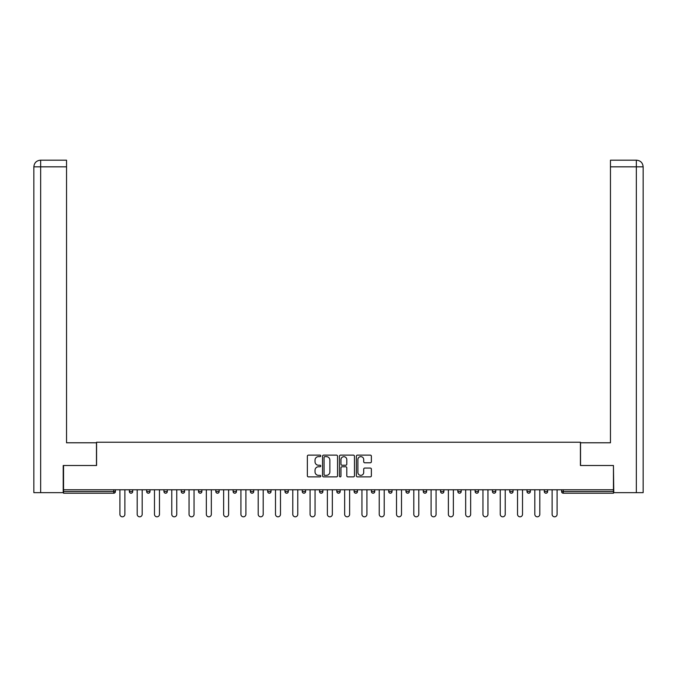 <?xml version="1.0" encoding="UTF-8"?>
<svg xmlns="http://www.w3.org/2000/svg" width="677" height="677" viewBox="0 0 677 677"><rect width="100%" height="100%" fill="white"/><g stroke="black" fill="none" stroke-linecap="round" stroke-linejoin="round"><path stroke-width="1.02" d="M320.771 455.883A0.762 0.762 0 0 0 320.009 455.122L308.45 455.122A1.092 1.092 0 0 0 307.358 456.213L307.358 475.787A1.092 1.092 0 0 0 308.45 476.879L320.009 476.879A0.762 0.762 0 0 0 320.771 476.117A0.762 0.762 0 0 0 320.009 475.356L318.512 475.356A3.478 3.478 0 0 1 315.033 471.877L315.033 470.244A3.478 3.478 0 0 1 318.512 466.766L320.009 466.766A0.762 0.762 0 0 0 320.771 466.004A0.762 0.762 0 0 0 320.009 465.243L318.512 465.243A3.478 3.478 0 0 1 315.033 461.756L315.033 460.123A3.478 3.478 0 0 1 318.512 456.645L320.009 456.645A0.762 0.762 0 0 0 320.771 455.883M370.294 462.789A1.092 1.092 0 0 0 371.377 461.706L371.377 456.213A1.092 1.092 0 0 0 370.294 455.122L357.456 455.122A1.092 1.092 0 0 0 356.364 456.213L356.364 475.787A1.092 1.092 0 0 0 357.456 476.879L370.294 476.879A1.092 1.092 0 0 0 371.377 475.787L371.377 469.153A1.092 1.092 0 0 0 370.294 468.069L364.801 468.069A1.092 1.092 0 0 0 363.71 469.153L363.71 472.444A2.911 2.911 0 0 1 360.799 475.356A2.911 2.911 0 0 1 357.888 472.444L357.888 459.556A2.911 2.911 0 0 1 360.799 456.645A2.911 2.911 0 0 1 363.71 459.556L363.71 461.706A1.092 1.092 0 0 0 364.801 462.789L370.294 462.789M66.541 160.187L40.51 160.187L66.541 160.187L66.541 166.838L40.662 166.838L40.662 492.653L63.215 492.653L63.215 465.505L96.574 465.505L96.574 442.233L580.426 442.233L580.426 465.505L613.447 465.505L613.447 489.776L63.553 489.776L63.553 491.544L113.753 491.544L113.753 489.776M63.553 465.505L63.553 489.776M337.552 456.213A1.092 1.092 0 0 0 336.461 455.122L323.623 455.122A1.092 1.092 0 0 0 322.54 456.213L322.54 475.787A1.092 1.092 0 0 0 323.623 476.879L336.461 476.879A1.092 1.092 0 0 0 337.552 475.787L337.552 456.213M340.539 455.122L353.377 455.122A1.092 1.092 0 0 1 354.46 456.213L354.46 475.787A1.092 1.092 0 0 1 353.377 476.879L347.885 476.879A1.092 1.092 0 0 1 346.793 475.787L346.793 467.849A1.092 1.092 0 0 0 345.71 466.766L342.063 466.766A1.092 1.092 0 0 0 340.971 467.849L340.971 476.117A0.762 0.762 0 0 1 340.209 476.879A0.762 0.762 0 0 1 339.448 476.117L339.448 456.213A1.092 1.092 0 0 1 340.539 455.122M113.753 493.211A1.659 1.659 0 0 0 115.412 491.544L113.753 491.544L113.753 493.211A1.659 1.659 0 0 0 115.412 491.544L115.412 489.776L115.412 491.544A1.659 1.659 0 0 1 113.753 493.211L63.553 493.211L63.553 491.544M613.447 489.776L613.447 493.211L563.247 493.211A1.659 1.659 0 0 1 561.588 491.544L561.588 489.776M129.375 489.776L129.375 491.544L129.375 489.776M131.042 493.211A1.659 1.659 0 0 1 129.375 491.544A1.659 1.659 0 0 0 131.042 493.211A1.659 1.659 0 0 0 132.7 491.544L132.7 489.776L132.7 491.544A1.659 1.659 0 0 1 131.042 493.211A1.659 1.659 0 0 1 129.375 491.544L132.7 491.544A1.659 1.659 0 0 1 131.042 493.211M146.664 489.776L146.664 491.544L146.664 489.776M149.989 489.776L149.989 491.544L149.989 489.776M163.952 489.776L163.952 491.544L163.952 489.776M167.278 489.776L167.278 491.544L167.278 489.776M181.241 489.776L181.241 491.544L181.241 489.776M184.567 489.776L184.567 491.544L184.567 489.776M198.53 489.776L198.53 491.544L198.53 489.776M201.856 489.776L201.856 491.544L201.856 489.776M219.145 489.776L219.145 491.544L215.819 491.544A1.659 1.659 0 0 0 217.486 493.211A1.659 1.659 0 0 1 215.819 491.544L215.819 489.776M233.108 489.776L233.108 491.544L233.108 489.776M236.434 489.776L236.434 491.544L236.434 489.776M250.397 489.776L250.397 491.544L250.397 489.776M253.723 489.776L253.723 491.544A1.659 1.659 0 0 1 252.056 493.211A1.659 1.659 0 0 1 250.397 491.544L253.723 491.544A1.659 1.659 0 0 1 252.056 493.211M267.686 489.776L267.686 491.544L267.686 489.776M271.012 489.776L271.012 491.544L271.012 489.776M284.975 489.776L284.975 491.544L284.975 489.776M288.3 489.776L288.3 491.544L288.3 489.776M302.264 489.776L302.264 491.544L302.264 489.776M305.589 489.776L305.589 491.544L305.589 489.776M319.552 489.776L319.552 491.544L319.552 489.776M322.878 489.776L322.878 491.544L322.878 489.776M336.841 489.776L336.841 491.544L336.841 489.776M340.159 489.776L340.159 491.544L340.159 489.776M357.448 489.776L357.448 491.544A1.659 1.659 0 0 1 355.789 493.211A1.659 1.659 0 0 1 354.122 491.544L354.122 489.776M374.736 489.776L374.736 491.544A1.659 1.659 0 0 1 373.078 493.211A1.659 1.659 0 0 1 371.411 491.544L371.411 489.776M392.025 489.776L392.025 491.544A1.659 1.659 0 0 1 390.367 493.211A1.659 1.659 0 0 1 388.7 491.544L388.7 489.776M409.314 489.776L409.314 491.544A1.659 1.659 0 0 1 407.656 493.211A1.659 1.659 0 0 1 405.988 491.544L405.988 489.776M424.944 493.211A1.659 1.659 0 0 0 426.603 491.544L426.603 489.776L426.603 491.544A1.659 1.659 0 0 1 424.944 493.211A1.659 1.659 0 0 1 423.277 491.544L423.277 489.776M443.892 489.776L443.892 491.544A1.659 1.659 0 0 1 442.233 493.211A1.659 1.659 0 0 1 440.566 491.544L440.566 489.776M457.855 489.776L457.855 491.544L457.855 489.776M461.181 489.776L461.181 491.544A1.659 1.659 0 0 1 459.514 493.211A1.659 1.659 0 0 1 457.855 491.544L461.181 491.544A1.659 1.659 0 0 1 459.514 493.211M476.803 493.211A1.659 1.659 0 0 0 478.47 491.544L478.47 489.776L478.47 491.544A1.659 1.659 0 0 1 476.803 493.211A1.659 1.659 0 0 1 475.144 491.544L475.144 489.776M492.433 489.776L492.433 491.544L492.433 489.776M495.759 489.776L495.759 491.544A1.659 1.659 0 0 1 494.092 493.211A1.659 1.659 0 0 1 492.433 491.544L495.759 491.544A1.659 1.659 0 0 1 494.092 493.211A1.659 1.659 0 0 0 495.759 491.544M509.722 491.544A1.659 1.659 0 0 0 511.38 493.211A1.659 1.659 0 0 0 513.048 491.544L513.048 489.776L513.048 491.544L509.722 491.544A1.659 1.659 0 0 0 511.38 493.211A1.659 1.659 0 0 1 509.722 491.544L509.722 489.776M527.011 489.776L527.011 491.544L527.011 489.776M530.336 489.776L530.336 491.544L530.336 489.776M547.625 489.776L547.625 491.544A1.659 1.659 0 0 1 545.958 493.211A1.659 1.659 0 0 1 544.3 491.544L544.3 489.776M148.331 493.211A1.659 1.659 0 0 1 146.664 491.544A1.659 1.659 0 0 0 148.331 493.211A1.659 1.659 0 0 0 149.989 491.544A1.659 1.659 0 0 1 148.331 493.211A1.659 1.659 0 0 1 146.664 491.544L149.989 491.544A1.659 1.659 0 0 1 148.331 493.211M165.62 493.211A1.659 1.659 0 0 1 163.952 491.544A1.659 1.659 0 0 0 165.62 493.211A1.659 1.659 0 0 0 167.278 491.544A1.659 1.659 0 0 1 165.62 493.211A1.659 1.659 0 0 1 163.952 491.544L167.278 491.544A1.659 1.659 0 0 1 165.62 493.211M182.908 493.211A1.659 1.659 0 0 1 181.241 491.544A1.659 1.659 0 0 0 182.908 493.211A1.659 1.659 0 0 0 184.567 491.544A1.659 1.659 0 0 1 182.908 493.211A1.659 1.659 0 0 1 181.241 491.544L184.567 491.544A1.659 1.659 0 0 1 182.908 493.211M200.197 493.211A1.659 1.659 0 0 1 198.53 491.544A1.659 1.659 0 0 0 200.197 493.211A1.659 1.659 0 0 0 201.856 491.544A1.659 1.659 0 0 1 200.197 493.211A1.659 1.659 0 0 1 198.53 491.544L201.856 491.544A1.659 1.659 0 0 1 200.197 493.211M217.486 493.211A1.659 1.659 0 0 0 219.145 491.544A1.659 1.659 0 0 1 217.486 493.211A1.659 1.659 0 0 1 215.819 491.544M234.767 493.211A1.659 1.659 0 0 1 233.108 491.544L236.434 491.544A1.659 1.659 0 0 1 234.767 493.211A1.659 1.659 0 0 0 236.434 491.544A1.659 1.659 0 0 1 234.767 493.211M269.344 493.211A1.659 1.659 0 0 1 267.686 491.544L271.012 491.544A1.659 1.659 0 0 1 269.344 493.211A1.659 1.659 0 0 0 271.012 491.544M286.633 493.211A1.659 1.659 0 0 1 284.975 491.544A1.659 1.659 0 0 0 286.633 493.211A1.659 1.659 0 0 0 288.3 491.544A1.659 1.659 0 0 1 286.633 493.211A1.659 1.659 0 0 1 284.975 491.544L288.3 491.544M303.922 493.211A1.659 1.659 0 0 1 302.264 491.544L305.589 491.544A1.659 1.659 0 0 1 303.922 493.211A1.659 1.659 0 0 0 305.589 491.544M321.211 493.211A1.659 1.659 0 0 1 319.552 491.544L322.878 491.544A1.659 1.659 0 0 1 321.211 493.211A1.659 1.659 0 0 0 322.878 491.544M338.5 493.211A1.659 1.659 0 0 1 336.841 491.544A1.659 1.659 0 0 0 338.5 493.211A1.659 1.659 0 0 0 340.159 491.544A1.659 1.659 0 0 1 338.5 493.211A1.659 1.659 0 0 1 336.841 491.544L340.159 491.544M528.669 493.211A1.659 1.659 0 0 1 527.011 491.544L530.336 491.544A1.659 1.659 0 0 1 528.669 493.211A1.659 1.659 0 0 0 530.336 491.544A1.659 1.659 0 0 1 528.669 493.211M324.825 456.645A0.762 0.762 0 0 0 324.063 457.407L324.063 474.594A0.762 0.762 0 0 0 324.825 475.356L326.399 475.356A3.478 3.478 0 0 0 329.877 471.877L329.877 460.123A3.478 3.478 0 0 0 326.399 456.645L324.825 456.645M346.793 459.607A2.911 2.911 0 0 0 343.882 456.704A2.911 2.911 0 0 0 340.971 459.607L340.971 464.151A1.092 1.092 0 0 0 342.063 465.243L345.71 465.243A1.092 1.092 0 0 0 346.793 464.151L346.793 459.607M119.905 514.317L119.905 489.776L119.905 514.317A2.496 2.496 0 0 0 122.393 516.813A2.496 2.496 0 0 0 124.89 514.317L124.89 489.776M96.464 465.505L96.464 442.783L66.541 442.783L66.541 166.838M40.662 492.653L33.85 492.653L33.85 426.163L33.85 492.653M40.662 160.187L42.16 160.187L40.662 160.187L40.662 166.838L33.85 166.838L33.85 426.163L33.85 166.838C34.248 162.802 36.465 160.584 40.493 160.187C36.456 160.584 34.239 162.802 33.85 166.838L33.85 426.163L33.85 166.838M580.536 465.505L580.536 442.783L610.459 442.783L610.459 160.187L636.49 160.187L610.459 160.187M643.15 426.163L643.15 166.838L643.15 492.653L613.785 492.653L613.447 465.505M636.338 160.187L634.84 160.187L636.338 160.187L636.338 166.838L610.459 166.838M636.338 492.653L636.338 166.838L643.15 166.838C642.752 162.802 640.535 160.584 636.507 160.187M137.194 514.317L137.194 489.776L137.194 514.317A2.496 2.496 0 0 0 139.682 516.813A2.496 2.496 0 0 0 142.178 514.317L142.178 489.776M154.483 514.317L154.483 489.776L154.483 514.317A2.496 2.496 0 0 0 156.971 516.813A2.496 2.496 0 0 0 159.467 514.317L159.467 489.776M171.772 514.317L171.772 489.776L171.772 514.317A2.496 2.496 0 0 0 174.26 516.813A2.496 2.496 0 0 0 176.756 514.317L176.756 489.776M189.052 514.317L189.052 489.776L189.052 514.317A2.496 2.496 0 0 0 191.549 516.813A2.496 2.496 0 0 0 194.045 514.317L194.045 489.776M206.341 514.317L206.341 489.776L206.341 514.317A2.496 2.496 0 0 0 208.838 516.813A2.496 2.496 0 0 0 211.334 514.317L211.334 489.776M223.63 514.317L223.63 489.776L223.63 514.317A2.496 2.496 0 0 0 226.126 516.813A2.496 2.496 0 0 0 228.623 514.317L228.623 489.776M240.919 514.317L240.919 489.776L240.919 514.317A2.496 2.496 0 0 0 243.415 516.813A2.496 2.496 0 0 0 245.912 514.317L245.912 489.776M258.208 514.317L258.208 489.776L258.208 514.317A2.496 2.496 0 0 0 260.704 516.813A2.496 2.496 0 0 0 263.192 514.317L263.192 489.776M275.497 514.317L275.497 489.776L275.497 514.317A2.496 2.496 0 0 0 277.993 516.813A2.496 2.496 0 0 0 280.481 514.317L280.481 489.776M292.786 514.317L292.786 489.776L292.786 514.317A2.496 2.496 0 0 0 295.282 516.813A2.496 2.496 0 0 0 297.77 514.317L297.77 489.776M310.074 514.317L310.074 489.776L310.074 514.317A2.496 2.496 0 0 0 312.571 516.813A2.496 2.496 0 0 0 315.059 514.317L315.059 489.776M327.363 514.317L327.363 489.776L327.363 514.317A2.496 2.496 0 0 0 329.86 516.813A2.496 2.496 0 0 0 332.348 514.317L332.348 489.776M344.652 514.317L344.652 489.776L344.652 514.317A2.496 2.496 0 0 0 347.14 516.813A2.496 2.496 0 0 0 349.637 514.317L349.637 489.776M361.941 514.317L361.941 489.776L361.941 514.317A2.496 2.496 0 0 0 364.429 516.813A2.496 2.496 0 0 0 366.926 514.317L366.926 489.776M379.23 514.317L379.23 489.776L379.23 514.317A2.496 2.496 0 0 0 381.718 516.813A2.496 2.496 0 0 0 384.214 514.317L384.214 489.776M396.519 514.317L396.519 489.776L396.519 514.317A2.496 2.496 0 0 0 399.007 516.813A2.496 2.496 0 0 0 401.503 514.317L401.503 489.776M413.808 514.317L413.808 489.776L413.808 514.317A2.496 2.496 0 0 0 416.296 516.813A2.496 2.496 0 0 0 418.792 514.317L418.792 489.776M431.088 514.317L431.088 489.776L431.088 514.317A2.496 2.496 0 0 0 433.585 516.813A2.496 2.496 0 0 0 436.081 514.317L436.081 489.776M448.377 514.317L448.377 489.776L448.377 514.317A2.496 2.496 0 0 0 450.874 516.813A2.496 2.496 0 0 0 453.37 514.317L453.37 489.776M465.666 514.317L465.666 489.776L465.666 514.317A2.496 2.496 0 0 0 468.162 516.813A2.496 2.496 0 0 0 470.659 514.317L470.659 489.776M482.955 514.317L482.955 489.776L482.955 514.317A2.496 2.496 0 0 0 485.451 516.813A2.496 2.496 0 0 0 487.948 514.317L487.948 489.776M500.244 514.317L500.244 489.776L500.244 514.317A2.496 2.496 0 0 0 502.74 516.813A2.496 2.496 0 0 0 505.228 514.317L505.228 489.776M517.533 514.317L517.533 489.776L517.533 514.317A2.496 2.496 0 0 0 520.029 516.813A2.496 2.496 0 0 0 522.517 514.317L522.517 489.776M534.822 514.317L534.822 489.776L534.822 514.317A2.496 2.496 0 0 0 537.318 516.813A2.496 2.496 0 0 0 539.806 514.317L539.806 489.776M552.11 514.317L552.11 489.776L552.11 514.317A2.496 2.496 0 0 0 554.607 516.813A2.496 2.496 0 0 0 557.095 514.317L557.095 489.776M563.247 489.776L563.247 491.544L613.447 491.544M561.588 491.544L563.247 491.544L563.247 493.211M355.789 493.211A1.659 1.659 0 0 0 357.448 491.544L354.122 491.544M373.078 493.211A1.659 1.659 0 0 0 374.736 491.544L371.411 491.544M390.367 493.211A1.659 1.659 0 0 0 392.025 491.544L388.7 491.544M407.656 493.211A1.659 1.659 0 0 0 409.314 491.544L405.988 491.544M426.603 491.544L423.277 491.544M442.233 493.211A1.659 1.659 0 0 0 443.892 491.544L440.566 491.544M478.47 491.544L475.144 491.544M511.38 493.211A1.659 1.659 0 0 0 513.048 491.544M545.958 493.211A1.659 1.659 0 0 0 547.625 491.544L544.3 491.544"/></g></svg>
